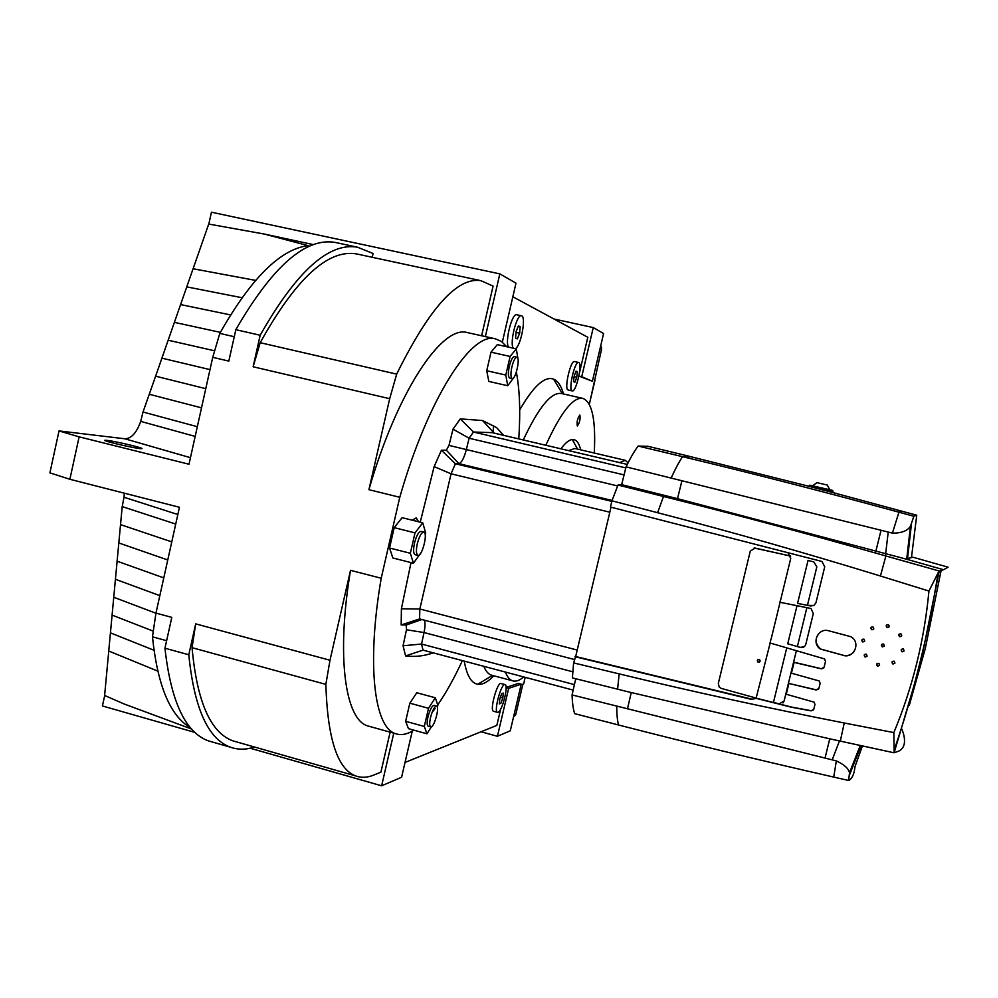 <?xml version="1.0" encoding="UTF-8"?>
<svg xmlns="http://www.w3.org/2000/svg" width="998" height="998" viewBox="0 0 998 998"><rect width="100%" height="100%" fill="white"/><g stroke="black" fill="none" stroke-linecap="round" stroke-linejoin="round"><path stroke-width="1.5" d="M399.774 497.291L381.211 578.241L350.523 570.32L329.989 660.252L195.695 623.862L188.797 654.775L164.944 648.213L171.806 617.388L155.962 613.096L179.453 507.271L69.872 479.277L79.129 436.85L188.996 464.232L212.724 357.334L228.829 361.101L235.827 329.677L260.166 335.253L253.13 366.777L389.682 398.701L368.923 489.681L399.774 497.291C428.005 398.302 471.642 331.361 495.42 338.833L501.458 341.478L506.685 346.718M79.129 436.85L59.019 430.924L49.9 472.865L69.872 479.277M59.019 430.924L124.85 438.783L190.456 457.695M107.011 440.38C115.93 441.303 147.03 448.801 141.317 448.651C136.801 448.95 99.039 440.13 105.376 440.268L107.011 440.38M212.724 357.334L219.809 333.407C250.972 278.367 280.413 249.113 308.132 245.633L264.221 234.031L208.719 224.063L193.101 268.749M219.809 333.407L234.256 336.725M337.037 242.826L335.241 242.439C305.637 237.25 272.504 266.329 235.827 329.677M372.217 257.284L373.077 253.492L357.434 247.192C328.729 242.202 296.306 271.543 260.166 335.253M358.182 254.265L356.56 253.916C328.018 248.976 295.895 278.579 260.191 342.701L253.13 366.777M481.622 335.765L493.087 286.089L480.886 280.675C457.446 276.833 429.377 307.983 396.68 374.125L389.682 398.701M396.68 374.125L260.191 342.701M467.9 332.708L467.239 332.559C442.139 324.799 397.229 391.154 368.923 489.681M808.031 560.464L813.819 561.924L808.031 560.464L797.564 603.416L807.444 605.324L816.826 566.864L813.819 561.924L816.838 566.864L807.444 605.324L813.794 605.524M796.404 650.646L784.129 700.958L796.392 650.646M804.326 646.629L800.246 647.403L797.39 646.567L806.92 607.483L797.39 646.567L787.734 643.785L797.04 605.574M786.748 647.839L773.45 702.43L779.201 703.877L784.116 700.958L782.968 702.929M790.678 556.111L755.124 548.089L750.284 551.096L718.31 683.455L719.234 687.123L721.217 688.383L756.197 698.089M760.164 661.163L759.678 659.653C757.557 659.129 756.896 659.878 757.707 661.911L760.164 661.163M757.919 659.478L757.731 661.899L759.515 662.061M754.101 547.989L788.021 555.449M788.146 555.437L790.665 556.061M755.711 698.513L752.068 699.199L575.684 656.534L611.001 507.196M810.775 605.961L797.564 603.416M800.246 647.403L787.734 643.785M780.062 602.305L771.155 638.982M770.169 643.024L756.11 698.163L791.95 707.158L811.262 710.713L813.482 709.94M752.068 699.199L755.948 698.301L791.813 707.295L811.149 710.863L813.807 709.216L814.954 704.488L814.168 702.168L786.274 694.246L788.907 683.455L816.289 689.855L818.535 689.156M788.907 683.455L816.177 689.98L818.921 688.346L820.131 683.368L819.271 680.985L791.402 673.188L794.171 662.285L821.454 668.735L823.637 668.111M843.235 655.412C854.363 658.78 861.124 641.939 850.758 636.674L828.614 630.748C817.886 627.542 810.962 643.448 820.606 649.124L843.322 655.312C847.614 656.197 851.169 655 853.989 651.719M621.667 484.654L626.058 466.852L892.412 533.107C901.406 533.231 907.432 530.924 910.475 526.196L913.856 516.278L916.75 515.217L911.473 557.433L913.095 557.258L905.535 558.93L677.505 498.663L621.667 484.654L618.011 485.04L674.399 499.212C739.743 515.617 806.446 533.468 874.498 552.755L939.23 571.018L920.543 663.583L894.146 752.729L898.437 751.282C904.151 748.562 905.835 742.737 903.502 733.78L901.98 729.189M572.079 694.932C572.328 703.153 573.214 709.403 574.723 713.682L618.585 724.997C688.009 742.899 759.715 760.264 833.717 777.08L848.662 780.473L849.498 772.839C848.724 768.66 844.333 764.668 836.336 760.888L572.079 694.932L575.746 678.74M848.662 780.473C852.13 778.714 854.238 774.136 854.987 766.714L862.397 745.918M947.314 566.976L948.088 567.188L943.509 569.721L939.23 571.018M819.795 632.582C814.555 638.296 814.855 643.785 820.705 649.024L843.322 655.312M886.474 625.097L886.985 627.443L888.906 627.043M887.297 627.58C889.343 627.243 889.692 626.295 888.357 624.723C886.112 624.748 885.638 625.659 886.973 627.455L887.297 627.58M871.254 627.206L871.653 629.626L873.5 629.339M871.99 629.788L873.811 628.852L873.063 626.944C870.817 626.931 870.343 627.829 871.628 629.651L871.99 629.788M862.135 639.419L862.509 641.776L864.418 641.514M862.883 641.976L864.692 641.065L864.006 639.169C861.773 639.069 861.262 639.955 862.484 641.814L862.883 641.976M864.443 654.551L864.867 656.809L866.888 656.472M865.278 657.021L867.075 656.148L866.439 654.239C864.206 654.077 863.669 654.95 864.842 656.846L865.278 657.021M876.843 663.82L877.354 665.953L879.475 665.491M877.778 666.165L879.587 665.292L878.951 663.383C876.706 663.208 876.169 664.069 877.329 665.978L877.778 666.165M898.911 634.379L899.535 636.562L901.593 636M899.872 636.699C901.905 636.375 902.267 635.427 900.945 633.855C898.674 633.855 898.212 634.765 899.535 636.574L899.872 636.699M881.646 644.483L882.17 646.704L884.203 646.267M882.531 646.891L884.353 645.968L883.654 644.072C881.396 643.984 880.897 644.883 882.145 646.729L882.531 646.891M901.256 649.598L901.918 651.657L904.063 651.008M902.279 651.819L904.113 650.896L903.39 648.987C901.132 648.925 900.633 649.823 901.905 651.669L902.279 651.819M892.112 661.786L892.699 663.832L894.882 663.246M893.11 664.032L894.932 663.134L894.258 661.225C892 661.1 891.476 661.973 892.686 663.857L893.11 664.032M662.061 449.699L687.847 455.936M835.476 493.249L806.135 485.577M671.143 478.067C675.297 468.885 679.114 461.762 682.582 456.672C752.816 473.464 824.947 491.977 898.949 512.199L913.856 516.278M648.263 446.368L638.134 446.044L682.582 456.672L691.215 456.747M894.146 752.729L893.846 732.594C912.659 687.422 924.348 640.242 928.938 591.053L880.423 576.008C803.552 552.381 729.264 531.285 657.57 512.698L611.936 500.821L610.452 507.059L821.953 561.462L824.735 566.789L815.977 602.655L814.006 605.387L810.663 606.023M575.684 656.534L573.601 662.897L572.39 677.904L628.428 691.888L828.814 738.62L893.921 752.766M611.936 500.821L618.011 485.04M626.058 466.852C630.387 457.957 634.404 451.021 638.134 446.044M573.601 662.897L619.184 673.887C690.741 691.24 765.765 707.607 844.246 723.001L893.846 732.594M928.938 591.053L939.006 571.056M770.992 639.069L770.044 642.986L824.56 658.93L825.521 661.375L824.099 667.2L821.354 668.847L794.046 662.385M751.719 699.461L575.06 656.721M780.448 600.185L779.937 602.281L811.037 608.506L813.308 613.595L805.823 644.246C804.85 646.916 802.953 648.001 800.134 647.49M788.27 553.279L790.728 558.443L780.598 600.135M816.801 482.608L827.33 485.065M195.695 623.862L192.053 647.677L325.859 684.391C327.506 738.52 337.436 769.021 355.65 775.908C361.251 777.978 367.289 777.692 373.751 775.059L380.899 772.178L390.143 732.158M329.989 660.252L325.859 684.391M577.306 425.996C576.644 421.967 577.493 418.324 579.85 415.056C580.537 419.048 579.701 422.703 577.331 426.009L577.306 425.996M572.341 439.532L577.555 449.112M560.901 448.801C566.053 441.889 570.407 438.833 573.987 439.631C577.031 440.417 579.252 443.811 580.674 449.836M523.289 439.968C538.608 407.296 551.32 391.815 561.437 393.511L582.77 398.364C592.151 401.895 595.981 420.108 594.259 453.03M492.239 675.372L491.44 675.147C488.359 674.161 485.814 671.205 483.793 666.315M545.819 445.258C560.826 412.424 573.139 396.792 582.77 398.364M523.713 676.943C519.546 680.524 515.829 681.809 512.573 680.798C509.654 679.838 507.258 676.931 505.387 672.066M464.245 661.113C466.815 675.534 471.33 683.243 477.78 684.241C482.533 684.865 487.885 682.046 493.823 675.796M563.521 393.985C561.238 385.889 557.932 380.949 553.603 379.14C544.758 375.847 533.443 386.114 519.696 409.941M155.962 613.096L152.457 636.811C157.572 685.751 170.234 716.028 190.418 727.642M205.775 388.671L155.626 376.184L193.076 268.749L255.55 280.388M412.274 731.097L401.595 777.255L381.623 785.8L250.211 748.226M485.352 336.6L499.836 273.876L211.439 212.2L208.819 224.088M502.343 342.139L515.991 283.17L499.836 273.876M104.715 695.519L102.407 705.96L194.947 732.42M500.647 709.166L496.842 725.396L405.026 762.447M512.847 296.768L587.81 337.274L579.476 372.79M578.902 376.109L592.375 381.261L603.59 333.532L593.261 327.581L581.734 376.708L578.902 376.071M593.261 327.581L554.027 319.023M581.734 376.708L592.375 381.261M481.036 731.771L497.416 736.287L510.29 730.785L521.23 684.166L518.361 683.393L506.098 687.422M506.111 687.647L508.668 688.333L497.416 736.287M521.23 684.166L508.668 688.333M381.623 785.8L393.773 733.168M152.457 636.811L166.616 640.704M164.944 648.213C170.945 701.744 185.478 732.657 208.557 740.928L213.036 742.213M188.797 654.775C194.211 708.331 208.108 739.131 230.463 747.203C237.661 749.748 245.258 749.822 253.267 747.427L254.565 747.04M108.757 651.008L104.615 695.469L124.051 703.952L191.653 729.051M192.053 647.677C196.98 701.744 210.603 732.806 232.908 740.853L237.05 742.038M350.523 570.32C336.039 656.634 345.258 719.583 367.663 725.895L370.021 726.556M177.844 514.519L124.014 497.241L122.205 506.597L108.745 651.008L157.721 671.093M195.171 436.413L140.706 421.381C136.614 432.833 131.324 438.633 124.85 438.783M155.626 376.184L143.013 412.012L140.706 421.381M124.313 493.174L124.014 497.241M574.873 382.222L573.563 381.698L574.137 376.159L576.033 371.169L577.343 371.743L576.757 377.256L574.873 382.222M572.128 390.892L572.241 390.917C576.208 392.451 582.882 362.686 578.615 362.461C574.736 360.889 568.074 390.168 572.128 390.892M578.615 362.461L574.524 361.55C570.606 359.966 563.945 389.232 568.049 389.956L572.241 390.917M575.933 371.418L577.343 371.743M574.087 376.658L576.757 377.256M517.351 338.896L515.592 338.097L516.141 331.573L518.436 325.859L520.17 326.695L519.634 333.195L517.351 338.896M515.43 348.664C521.043 345.907 526.52 315.929 521.405 315.767C516.727 313.908 509.367 343.424 513.321 348.19M521.405 315.767L516.69 314.744C511.962 312.873 504.601 342.364 508.606 347.142M518.261 326.271L520.17 326.695M516.066 332.409L519.634 333.195M500.871 703.328L499.324 703.877L499.761 699.012L501.732 693.61L503.266 693.086L502.83 697.939L500.871 703.328L499.412 702.929M498.064 712.31C502.181 711.374 508.818 685.102 505.05 684.616C501.37 682.62 493.411 711.736 497.491 712.335L498.064 712.31M504.976 684.591L501.071 683.543C497.341 681.534 489.382 710.638 493.499 711.25L493.573 711.275M500.385 697.278L502.83 697.939M418.399 521.729L416.116 517.825M516.353 372.067C519.771 389.981 520.569 412.261 518.76 438.895M462.373 660.614C454.339 677.991 446.118 692.749 437.71 704.912M435.066 708.605L431.972 712.659M413.846 730.162C407.184 734.416 401.096 735.576 395.57 733.667C374.312 727.679 366.316 664.83 381.211 578.241M422.74 522.802L402.107 517.663L394.21 527.643L389.544 548.002L392.85 557.969L413.434 563.221L410.34 553.266L415.031 532.87L422.74 522.802L425.684 532.969L425.223 534.978M435.315 697.777L416.777 692.737L409.841 703.178L405.65 721.305L408.469 728.665L426.957 733.792L424.312 726.457L428.516 708.293L435.315 697.777L437.848 705.312L437.374 707.332M516.29 348.863L497.328 344.622L491.016 352.169L486.725 370.732L488.82 381.411L507.733 385.739L505.799 375.061L510.115 356.461L516.29 348.863L517.95 358.781M418.536 521.754L416.228 517.85L412.236 520.195M420.233 522.179L434.13 466.615L441.415 450.235L446.368 450.198L448.988 445.395L452.992 429.165L460.303 418.886L482.533 420.532L496.555 427.556L503.591 435.328M433.244 652.854C423.963 656.085 414.756 657.108 405.6 655.911L403.042 645.768L406.485 629.763L406.174 625.022L401.171 624.96L401.408 608.755L411.014 562.598M405.6 655.911L423.027 650.135L573.164 690.105M627.268 464.407L492.151 432.645L473.476 432.022L625.808 467.9M452.992 429.165L469.122 438.234L473.476 432.022L460.303 418.886M493.499 425.522L493.187 432.034M401.408 608.755L419.846 609.005L577.218 650.06M434.13 466.615L451.046 473.801L419.846 609.005L419.584 618.922L574.399 659.516M424.387 620.182C425.335 622.652 425.21 626.769 424.025 632.545L421.543 644.047L574.411 684.628M403.042 645.768L421.543 644.047L423.027 650.135M624.074 474.886L469.122 438.234L466.253 449.886C463.995 458.244 461.538 462.835 458.893 463.646L455.412 463.758L451.046 473.801L609.815 512.199M441.415 450.235L455.412 463.758L611.799 501.358M401.171 624.96L419.584 618.922M511.899 366.865C510.527 373.601 510.627 377.494 512.199 378.554C515.629 379.814 520.582 357.446 516.914 357.197C515.168 357.434 513.496 360.665 511.899 366.865M512.199 378.554L509.629 377.98C508.057 376.907 507.957 373.015 509.317 366.278C510.914 360.078 512.598 356.86 514.344 356.623L516.914 357.197M491.016 352.169L510.115 356.461M486.725 370.732L505.799 375.061M514.032 377.219L507.733 385.739M430.525 717.537C429.377 722.914 429.427 726.033 430.662 726.906C433.881 728.565 440.056 706.759 436.575 706.073C434.504 706.384 432.483 710.202 430.525 717.537M428.254 726.232L428.154 726.207C426.907 725.334 426.857 722.215 427.992 716.851C429.963 709.516 431.984 705.698 434.068 705.386L436.488 706.048M409.841 703.178L428.516 708.293M405.65 721.305L424.312 726.457M431.386 726.818L426.957 733.792M417.301 543.76C415.954 550.385 416.154 554.252 417.875 555.362C421.992 557.121 428.229 532.77 423.826 532.096C421.48 532.333 419.31 536.213 417.301 543.76M415.143 554.663L415.081 554.651C413.347 553.541 413.147 549.673 414.494 543.062C416.503 535.514 418.673 531.622 421.031 531.398L423.826 532.096M394.21 527.643L415.031 532.87M389.544 548.002L410.34 553.266M421.206 552.43L413.434 563.221M589.319 404.277L594.983 380.3M589.331 404.315L601.582 349.2L600.097 348.414M523.688 683.705L522.89 684.154L515.829 714.231L513.833 715.678M600.746 345.645L601.582 349.2M513.533 716.938L515.567 714.98M619.621 462.61L625.185 460.29L628.104 462.748M568.598 450.609L574.848 448.476L625.185 460.29M911.436 524.125L907.494 558.992M861.062 745.631L849.572 774.822M909.29 705.249L925.271 648.65L941.102 570.544M905.535 558.93L943.509 569.721M901.381 511.001L898.949 512.199L892.412 533.107M833.729 777.08L836.336 760.888M832.282 759.615L839.455 740.94M829.737 738.819L825.096 757.856M885.588 554.252L888.195 532.383M880.972 530.574L875.782 551.495L874.498 552.755M627.48 708.879L631.223 692.587M674.399 499.212L677.505 498.663L681.933 480.749M618.585 724.997C617.35 720.805 616.739 714.531 616.776 706.197M840.316 741.115L844.246 723.001M617.6 689.194L619.184 673.887M880.423 576.008L885.887 555.986M657.57 512.698L663.508 496.48M809.865 485.215L832.332 490.467M808.58 486.014L832.868 491.69M230.513 314.906L180.65 304.59M220.383 332.359L174.438 322.379M214.632 350.809L168.2 340.231M210.004 369.622L161.926 358.17M171.768 541.877L120.608 524.649M167.751 559.965L118.899 542.987M175.723 524.062L122.205 506.597M197.33 426.707L143.013 412.012M201.521 407.845L149.301 394.272M163.772 577.892L117.203 561.213M159.842 595.644L115.519 579.314M155.938 613.246L113.847 597.291M153.268 631.148L112.188 615.155M153.942 650.247L110.528 632.894M241.928 297.716L186.851 286.888M406.485 629.763L424.025 632.545L572.802 671.804M446.368 450.198L458.893 463.646L612.073 500.435M448.988 445.395L617.65 485.951M406.074 625.01L421.68 619.471M514.007 714.942L515.829 714.231M525.185 677.33L523.651 683.892L525.16 677.33M357.434 247.192L335.241 242.439M948.088 567.188L913.095 557.258M916.75 515.217L831.035 492.076M684.89 455.213L808.555 486.188M663.508 450.061L647.44 446.181M906.708 558.992L910.475 526.196M849.498 772.839L860.251 745.456M894.47 749.174C913.731 692.961 928.215 634.691 937.908 574.374M829.762 489.769L827.292 485.016M812.634 485.776L816.95 482.645M808.991 486.063L809.802 485.203L830.436 489.931C832.469 490.155 833.293 490.717 832.881 491.627L832.681 492.488M512.573 680.798L491.44 675.147M562.41 393.723L553.603 379.14M492.451 675.421L477.78 684.241M264.221 234.031L313.509 244.647M230.463 747.203L208.557 740.928M232.908 740.853L355.65 775.908M356.56 253.916L480.886 280.675M493.499 711.25L497.491 712.335M494.185 433.12L482.533 420.532M367.663 725.895L395.57 733.667M467.239 332.559L495.42 338.833M406.174 625.022L421.892 619.521M428.154 726.207L430.662 726.906M415.081 554.651L417.875 555.362M600.509 346.63L601.557 347.179"/></g></svg>
